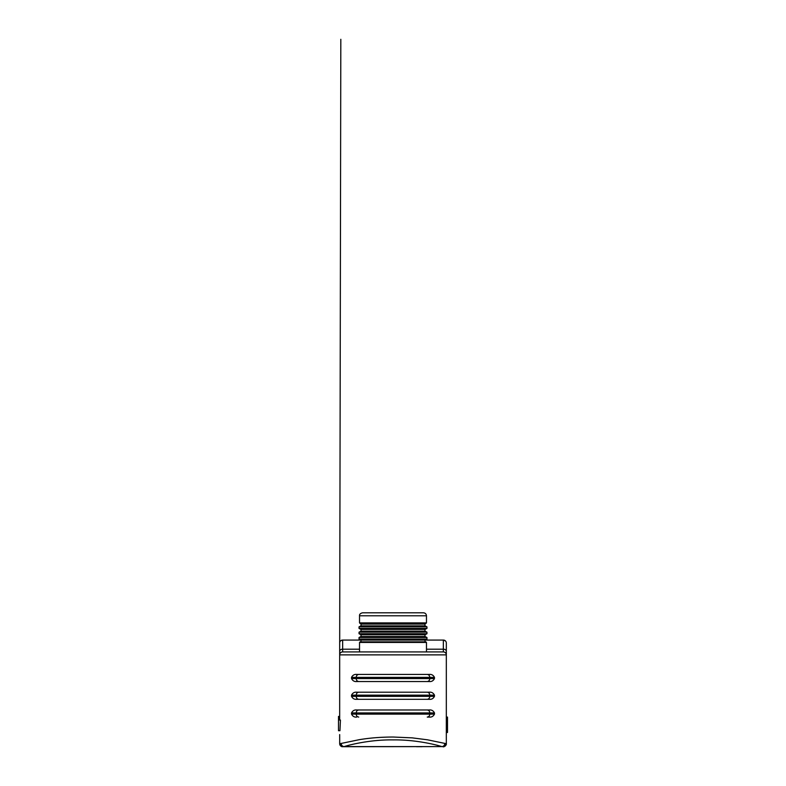 <?xml version="1.0" encoding="UTF-8"?>
<svg xmlns="http://www.w3.org/2000/svg" width="786" height="786" viewBox="0 0 786 786"><rect width="100%" height="100%" fill="white"/><g stroke="black" fill="none" stroke-linecap="round" stroke-linejoin="round"><path stroke-width="1.18" d="M364.272 623.485L425.874 623.485L360.126 623.485L364.272 623.485L364.272 624.074M359.526 622.885L426.474 622.885L426.464 615.782C426.287 613.984 425.305 613.001 423.507 612.815L362.493 612.815C360.361 613.355 359.369 614.338 359.526 615.782L359.526 622.885L360.126 623.485M426.474 651.918L426.474 642.437L425.874 641.848L360.126 641.848L359.526 642.437L359.526 651.918M421.728 623.485L421.728 624.074M446.32 648.951L446.32 654.876L446.32 648.951M446.32 732.483L447.499 732.483L447.499 723.002L446.32 723.002M370.196 641.848L361.01 641.848L361.01 640.069L442.872 640.069M344.248 640.069L361.01 640.069L359.045 639.087L359.045 637.495L361.01 636.513L424.99 636.513L424.99 634.734L426.955 633.752L426.955 632.16L359.045 632.16L359.045 633.752L426.955 633.752M361.01 636.513L361.01 634.734L424.99 634.734M359.045 632.16L361.01 631.178L424.99 631.178L424.99 629.409L426.955 628.427L426.955 626.835L359.045 626.835L359.045 628.427L426.955 628.427M361.01 631.178L361.01 629.409L424.99 629.409M361.01 625.853L424.99 625.853L424.99 624.074L361.01 624.074L361.01 625.853L359.045 626.835M426.474 649.187L443.353 649.187L443.353 651.918L342.647 651.918A2.957 2.957 0 0 0 339.68 654.876L339.68 720.045L339.68 716.41L338.501 716.41L338.501 730.705L339.955 730.705L340.426 720.045L338.501 720.045M443.353 651.918A2.957 2.957 0 0 1 446.32 654.876L339.68 654.876L339.68 669.878M339.68 649.383L339.68 668.857M339.68 668.876L339.68 669.525M339.68 669.623L339.68 671.038M339.68 672.708L339.68 673.199M339.68 673.238L339.68 673.838M339.68 734.596L339.709 743.743L359.212 739.695C369.135 738.044 379.992 737.062 393.216 737.032L412.169 737.858L427.456 739.803L446.32 743.713L446.32 651.23A2.957 2.053 180 0 0 443.353 649.187L443.353 640.069L445.446 640.934M339.68 649.256L339.68 656.359M339.68 659.11L339.68 660.888M339.68 660.977L339.68 662.962M339.68 741.326L339.68 743.605M351.529 677.385L356.245 677.385C356.313 675.665 357.139 674.673 358.74 674.427L356.697 674.427C354.407 674.182 352.678 675.164 351.529 677.385L351.529 678.573C352.678 680.794 354.407 681.786 356.697 681.541L358.74 681.541C357.129 681.275 356.294 680.293 356.245 678.573L356.245 677.385L429.755 677.385C429.687 675.665 428.861 674.673 427.26 674.427L429.303 674.427C431.593 674.182 433.322 675.164 434.471 677.385L434.471 678.573C433.322 680.794 431.593 681.786 429.303 681.541L356.697 681.541M356.697 674.427L429.303 674.427M351.529 695.158L356.245 695.158C356.313 693.439 357.139 692.446 358.74 692.201L356.697 692.201C354.407 691.955 352.678 692.938 351.529 695.158L351.529 696.347C352.678 698.567 354.407 699.56 356.697 699.304L358.74 699.304C357.129 699.049 356.294 698.066 356.245 696.347L356.245 695.158L429.755 695.158C429.687 693.439 428.861 692.446 427.26 692.201L429.303 692.201C431.593 691.955 433.322 692.938 434.471 695.158L434.471 696.347C433.322 698.567 431.593 699.56 429.303 699.304L356.697 699.304M356.697 692.201L429.303 692.201M434.471 714.12C433.322 716.341 431.593 717.333 429.303 717.078L427.26 717.078C428.861 716.832 429.687 715.85 429.755 714.12L429.755 712.931C429.687 711.202 428.861 710.22 427.26 709.974L429.303 709.974C431.593 709.719 433.322 710.711 434.471 712.931L434.471 714.12L356.245 714.12L356.245 712.931L434.471 712.931M351.529 712.931L356.245 712.931C356.313 711.202 357.139 710.22 358.74 709.974L356.697 709.974C354.407 709.719 352.678 710.711 351.529 712.931L351.529 714.12C352.678 716.341 354.407 717.333 356.697 717.078M356.697 709.974L429.303 709.974M443.353 640.069A2.957 2.957 0 0 1 446.32 643.027L446.32 651.23M339.68 643.027A2.957 2.957 0 0 1 342.647 640.069L340.839 640.678M358.74 674.427L427.26 674.427M358.74 681.541L427.26 681.541C428.861 681.285 429.687 680.303 429.755 678.573L429.755 677.385L434.471 677.385M427.26 681.541L429.303 681.541M358.74 692.201L427.26 692.201M358.74 699.304L427.26 699.304C428.861 699.059 429.687 698.076 429.755 696.347L429.755 695.158L434.471 695.158M427.26 699.304L429.303 699.304M427.26 717.078L429.303 717.078M358.74 717.078C357.129 716.822 356.294 715.84 356.245 714.12L351.529 714.12M358.74 709.974L427.26 709.974M341.262 743.635A2.957 2.869 76.4 0 0 344.14 746.592L342.676 746.7A2.957 2.957 90 0 1 339.709 743.743M444.738 743.635A2.957 2.869 103.6 0 1 441.86 746.592L344.14 746.592C349.21 744.932 370.373 739.518 393.206 739.901C415.892 739.577 436.81 744.941 441.86 746.592L343.413 746.7A2.957 2.918 90 0 1 340.505 743.743M446.32 717.078L447.499 717.078L447.499 723.002M421.974 746.7L416.501 746.7M446.32 650.582L446.32 654.876M426.464 615.782L359.526 615.782M426.474 642.437L359.526 642.437M359.045 639.087L426.955 639.087L426.955 637.495L359.045 637.495M339.68 654.876A2.957 2.957 0 0 1 342.647 651.918L342.647 649.187L359.526 649.187M339.68 646.141L340.819 39.3L339.68 651.23A2.957 2.053 0 0 1 342.647 649.187L342.647 640.069L361.01 640.069M342.676 746.7C341.242 746.857 340.24 745.865 339.68 743.713A2.957 2.957 180 0 0 340.682 745.934M351.529 678.573L434.471 678.573M351.529 696.347L434.471 696.347M445.495 743.743A2.957 2.918 90 0 1 442.587 746.7M446.291 743.743A2.957 2.957 90 0 1 443.324 746.7C443.461 747.545 446.998 744.774 446.32 743.713A2.957 2.957 180 0 1 445.318 745.934M361.01 634.734L359.045 633.752M361.01 629.409L359.045 628.427M424.99 625.853L426.955 626.835M424.99 631.178L426.955 632.16M424.99 636.513L426.955 637.495M424.99 641.848L424.99 640.069L426.955 639.087M339.68 677.935L339.68 674.074M339.68 672.148L339.68 677.768M426.474 622.885L425.874 623.485"/></g></svg>
